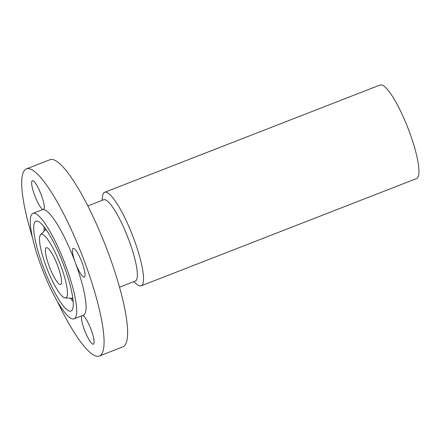 <?xml version="1.0" encoding="UTF-8"?>
<svg xmlns="http://www.w3.org/2000/svg" width="441" height="441" viewBox="0 0 441 441"><rect width="100%" height="100%" fill="white"/><g stroke="black" fill="none" stroke-linecap="round" stroke-linejoin="round"><path stroke-width="0.66" d="M74.033 318.837L83.415 315.183A56.586 11.571 -111.3 0 0 75.339 262.682A56.586 11.571 -111.3 0 0 64.43 237.297A56.586 11.571 -111.3 0 0 43.306 209.558A15.435 3.159 -111.3 0 1 41.024 207.766A15.435 3.159 68.7 0 1 33.544 192.094A15.435 3.159 68.7 0 1 32.369 180.755A15.435 3.159 68.7 0 1 34.916 182.502A15.435 3.159 -111.3 0 1 42.402 198.174A15.435 3.159 -111.3 0 1 43.571 209.514A15.435 3.159 -111.3 0 1 43.306 209.558A56.586 11.571 -111.3 0 0 42.33 209.729L32.948 213.383A56.586 11.571 -111.3 0 0 51.933 291.269A56.586 11.571 -111.3 0 0 74.033 318.837A56.586 11.571 -111.3 0 0 55.048 240.951A56.586 11.571 -111.3 0 0 32.948 213.383M57.209 301.142A100.421 20.534 -111.3 0 0 60.108 307.101A100.421 20.534 -111.3 0 0 99.324 356.025A100.421 20.534 -111.3 0 0 65.637 217.804A100.421 20.534 -111.3 0 0 26.421 168.886A100.421 20.534 -111.3 0 0 32.529 237.793M81.739 315.839A15.435 3.159 -111.3 0 0 83.773 328.021A15.435 3.159 -111.3 0 0 90.829 342.409A15.435 3.159 -111.3 0 0 93.382 344.156A15.435 3.159 -111.3 0 0 92.208 332.817A15.435 3.159 -111.3 0 0 84.722 317.145A15.435 3.159 -111.3 0 0 82.798 315.425M73.195 255.774A15.435 3.159 -111.3 0 0 75.339 262.682A15.435 3.159 -111.3 0 0 84.341 277.124A15.435 3.159 -111.3 0 0 84.281 269.716A15.435 3.159 -111.3 0 0 78.674 254.92A15.435 3.159 -111.3 0 0 73.134 248.36A15.435 3.159 -111.3 0 0 73.195 255.774M99.324 356.025L122.879 346.847A100.421 20.534 -111.3 0 0 89.192 208.632A100.421 20.534 -111.3 0 0 49.976 159.708L26.421 168.886M119.5 287.212L135.299 281.06A43.626 8.919 -111.3 0 0 120.663 221.013A43.626 8.919 -111.3 0 0 103.629 199.762L87.831 205.914M102.069 200.368L102.477 196.796A50.208 10.27 68.7 0 1 104.704 192.276A50.208 10.27 68.7 0 1 124.312 216.735A50.208 10.27 68.7 0 1 141.153 285.845A50.208 10.27 68.7 0 1 136.456 284.021L133.739 281.667M141.153 285.845L416.591 178.544A50.208 10.27 -111.3 0 0 399.75 109.434A50.208 10.27 -111.3 0 0 380.142 84.975L104.704 192.276M54.034 257.329A19.757 4.041 -111.3 0 0 46.322 247.704A19.757 4.041 -111.3 0 0 52.948 274.892A19.757 4.041 -111.3 0 0 60.66 284.517A19.757 4.041 -111.3 0 0 54.034 257.329M52.551 281.264A34.078 6.968 -111.3 0 0 65.235 297.962A34.078 6.968 -111.3 0 0 54.425 250.957A34.078 6.968 -111.3 0 0 40.594 234.706A34.078 6.968 -111.3 0 0 52.551 281.264M52.165 287.554A48.234 9.862 -111.3 0 0 71.745 310.558A48.234 9.862 -111.3 0 0 54.816 244.667A48.234 9.862 -111.3 0 0 36.868 221.024A48.234 9.862 -111.3 0 0 52.165 287.554M71.839 298.221A43.02 8.798 -111.3 0 0 72.969 299.516M45.236 228.333A43.02 8.798 -111.3 0 0 45.28 230.053M70.334 298.16A44.199 9.04 -111.3 0 0 73.151 301.446M44.067 226.79A44.199 9.04 -111.3 0 0 44.216 231.112M65.235 297.962L72.815 298.259M40.594 234.706L45.974 229.364"/></g></svg>
